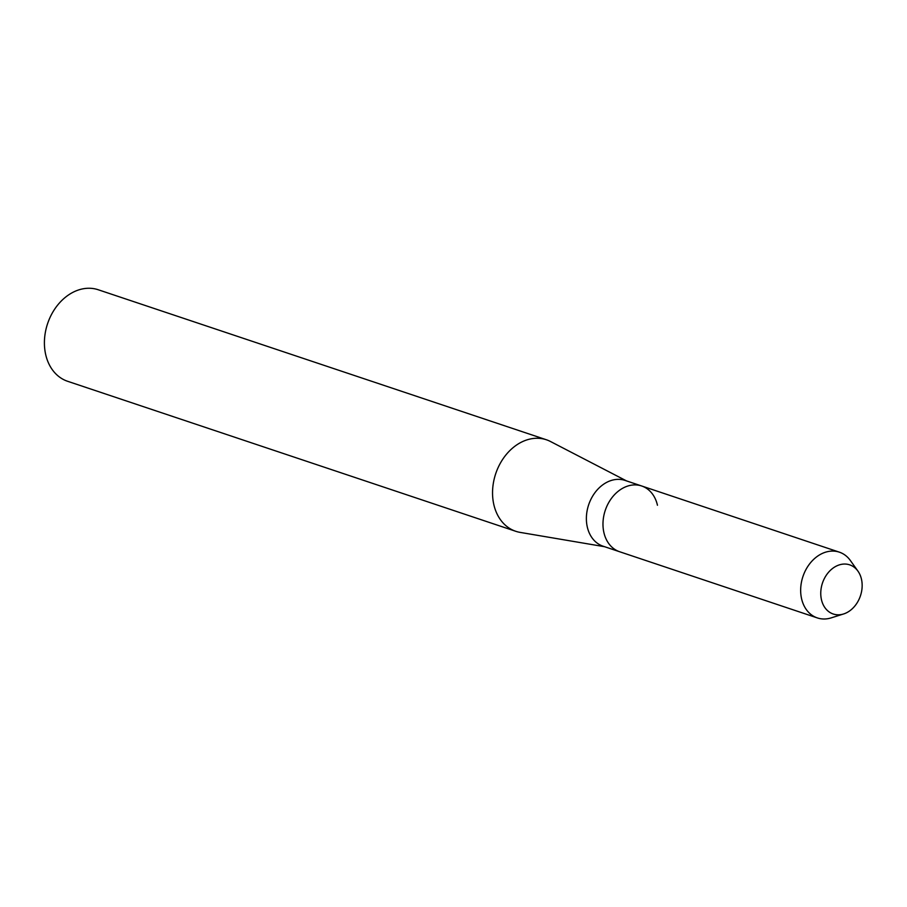 <?xml version="1.0" encoding="UTF-8"?>
<svg xmlns="http://www.w3.org/2000/svg" width="907" height="907" viewBox="0 0 907 907"><rect width="100%" height="100%" fill="white"/><g stroke="black" fill="none" stroke-linecap="round" stroke-linejoin="round"><path stroke-width="1.36" d="M821.266 587.747A25.918 20.033 108.5 0 0 836.9 614.765A25.918 20.033 108.5 0 0 861.65 591.115A25.918 20.033 108.5 0 0 846.016 564.097A25.918 20.033 108.5 0 0 821.266 587.747A25.918 20.033 108.5 0 0 843.578 613.971A25.918 20.033 108.5 0 0 861.65 591.115A25.918 20.033 108.5 0 0 857.931 571.104A25.918 20.033 108.5 0 0 837.059 565.753A25.918 20.033 108.5 0 0 821.266 587.747M657.45 505.244A34.681 26.791 108.5 0 0 641.668 485.982L625.07 480.427A34.681 26.791 108.5 0 0 587.056 511.06A34.681 26.791 108.5 0 0 603.064 546.195L619.662 551.751A34.681 26.791 108.5 0 1 603.654 516.616A34.681 26.791 108.5 0 0 619.662 551.751L817.343 617.916A34.681 26.791 108.5 0 0 831.175 617.882L843.578 613.971M626.601 480.948L550.526 441.528A48.252 37.289 108.5 0 0 546.399 439.77A48.252 37.289 108.5 0 0 493.487 482.399A48.252 37.289 108.5 0 0 515.766 531.298A48.252 37.289 108.5 0 0 520.108 532.386L604.595 546.706M546.399 439.77L98.262 289.764A48.252 37.289 108.5 0 0 45.35 332.393A48.252 37.289 108.5 0 0 67.628 381.291L515.766 531.298M641.668 485.982A34.681 26.791 108.5 0 0 603.654 516.616A34.681 26.791 108.5 0 1 641.668 485.982L839.349 552.159A34.681 26.791 108.5 0 0 801.334 582.782A34.681 26.791 108.5 0 0 817.343 617.916M857.931 571.104L850.381 560.526A34.681 26.791 108.5 0 0 839.349 552.159"/></g></svg>
